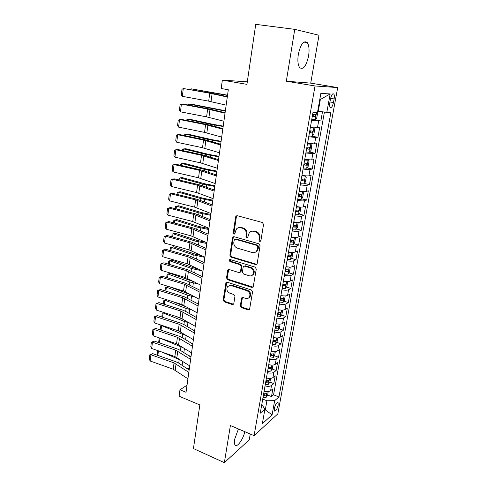<?xml version="1.0" encoding="UTF-8"?>
<svg xmlns="http://www.w3.org/2000/svg" width="487" height="487" viewBox="0 0 487 487"><rect width="100%" height="100%" fill="white"/><g stroke="black" fill="none" stroke-linecap="round" stroke-linejoin="round"><path stroke-width="0.73" d="M259.735 241.467L260.892 240.688L263.54 224.416L262.371 222.486L237.248 215.698L236.043 216.027L235.647 216.843L233.243 232.841L234.034 234.156L234.886 233.924L235.458 231.319L236.645 228.799C237.741 227.715 239.044 227.356 240.56 227.727L242.623 228.306C245.253 229.34 246.477 231.368 246.288 234.375L245.965 236.451L246.763 237.778L247.652 237.528L249.368 232.469C250.495 231.313 251.852 230.929 253.447 231.319L255.547 231.903C258.226 232.956 259.461 235.002 259.261 238.033L258.926 240.128L259.735 241.467M251.395 231.264L254.177 231.063L256.278 231.648C258.95 232.701 260.186 234.74 259.985 237.766L259.644 239.854L260.636 241.229M236.98 215.656L236.408 216.624L234.004 232.591L234.886 233.924M238.66 227.66L241.308 227.484L243.372 228.056C245.996 229.097 247.213 231.112 247.031 234.119L246.702 236.189L247.639 237.54M238.429 428.962L234.606 439.39C234.186 442.08 234.326 443.931 235.026 444.948C236.962 448.022 243.092 439.554 244.791 431.677M308.569 56.029C309.507 49.802 309.068 45.309 307.26 42.564C303.681 40.117 300.704 44.031 298.33 54.313C297.441 60.552 297.886 64.99 299.663 67.626C303.273 70.025 306.244 66.159 308.569 56.029M278.18 405.129L278.077 402.652C276.719 402.305 275.447 404.295 274.266 408.617L274.37 411.083C275.739 411.412 277.006 409.427 278.18 405.129M240.28 305.739L241.4 307.614L248.206 309.909L249.533 309.537L252.564 291.89L251.432 289.996L227.21 282.21L225.98 282.533L223.149 299.986L224.245 301.837L232.269 304.539L233.541 304.205L233.815 303.565L234.935 296.376L233.821 294.507L229.809 293.186C226.857 291.506 226.138 289.248 227.654 286.405L230.978 285.528L246.909 290.672C249.874 292.31 250.635 294.556 249.192 297.423C248.26 298.488 247.086 298.811 245.667 298.403L243.001 297.527L241.704 297.88L240.28 305.739L241.016 305.349L242.13 307.218L249.514 309.562M294.757 29.354L286.326 81.213L310.736 83.143L318.985 35.277L294.757 29.354L255.736 24.35L246.927 84.361L222.34 80.111L221.189 88.5L228.3 89.772L186.034 392.297L179.983 389.777L179.1 396.217L199.84 404.941L193.436 448.557L224.361 462.65L249.253 439.846L250.257 434.008M286.326 81.213L315.028 85.968L254.086 435.64L230.388 425.535L224.361 462.65M255.559 264.532L256.88 264.155L257.191 263.461L260.076 245.728L258.914 243.81L234.077 236.7L232.859 237.029L232.5 237.802L229.876 255.243L230.996 257.112L255.559 264.532L256.771 264.271M256.284 269.043L253.173 287.068L251.846 287.446L227.587 279.696L226.479 277.834L227.898 269.835L229.121 269.512L238.91 272.562L240.182 272.215L240.493 271.521L241.26 266.614L240.128 264.727L229.901 261.598L229.353 259.784L230.205 259.553L255.133 267.132L256.284 269.043M267.6 395.042L271.484 396.57L272.872 388.815L270.589 390.708L271.521 385.479C270.084 386.447 267.923 386.599 265.031 385.935M266.2 380.7L266.992 381.004M269.859 382.106L273.804 383.616L275.21 375.769L272.927 377.589L273.871 372.293C272.434 373.219 270.261 373.352 267.357 372.695M268.258 367.563L269.214 367.916M272.142 369.012L276.153 370.51L277.572 362.565L275.295 364.306L276.251 358.949C274.814 359.826 272.629 359.942 269.707 359.296M270.571 354.353L271.411 354.658M274.455 355.76L278.527 357.239L279.97 349.203L277.693 350.859L278.655 345.441C277.219 346.275 275.027 346.373 272.081 345.727M272.915 340.985L273.548 341.21M276.786 342.349L280.932 343.816L282.387 335.683L280.116 337.254L281.096 331.763C279.66 332.56 277.456 332.633 274.491 331.994M279.148 328.78L283.367 330.223L284.84 321.992L282.57 323.484L283.562 317.926C282.125 318.668 279.915 318.723 276.926 318.096M281.535 315.04L285.832 316.471L287.324 308.137L285.059 309.537L286.058 303.912C284.627 304.606 282.405 304.643 279.398 304.016M283.951 301.136L288.328 302.543L289.838 294.105L287.573 295.42L288.59 289.722C287.153 290.374 284.919 290.386 281.894 289.765M286.393 287.056L290.849 288.444L292.383 279.903L290.124 281.121L291.147 275.356C289.716 275.952 287.476 275.946 284.426 275.332M288.864 272.805L293.405 274.175L294.958 265.525L292.699 266.651L293.74 260.807C292.31 261.355 290.057 261.324 286.989 260.722M291.36 258.372L295.999 259.717L297.563 250.963L295.317 251.992L296.37 246.075C294.933 246.568 292.675 246.519 289.582 245.917M293.88 243.762L298.616 245.083L300.205 236.213L297.959 237.145L299.03 231.155C297.594 231.593 295.323 231.52 292.212 230.929M296.431 228.963L301.27 230.266L302.884 221.281L300.643 222.109L301.721 216.039C300.29 216.423 298.007 216.325 294.872 215.741M299.012 213.982L303.961 215.254L305.593 206.153L303.358 206.878L304.454 200.729C303.024 201.058 300.729 200.936 297.569 200.358M301.617 198.806L306.688 200.054L308.338 190.837L306.104 191.452L307.218 185.224C305.787 185.492 303.48 185.346 300.302 184.774M304.253 183.429L309.446 184.652L311.114 175.314L308.892 175.819L310.018 169.506C308.588 169.72 306.274 169.543 303.072 168.983M306.913 167.857L312.24 169.05L313.932 159.59L311.717 159.98L312.855 153.588L305.879 152.985M309.604 152.084L315.071 153.247L316.787 143.659L314.572 143.933L315.728 137.456L308.721 136.768M308.886 135.824L317.938 137.231L319.679 127.521L310.444 126.937M330.521 98.837L329.857 102.52C329.486 104.79 329.577 106.391 330.131 107.323C331.385 108.175 332.493 106.592 333.461 102.574L334.125 98.94C334.508 96.657 334.417 95.032 333.851 94.076C332.603 93.218 331.495 94.801 330.521 98.837M315.028 85.968L337.704 87.575L277.827 413.877L254.086 435.64M271.484 396.57L273.554 394.811L278.966 396.929L330.941 112.29L326.826 112.369L317.713 111.182M278.966 396.929L274.662 400.667L272.093 414.863L262.353 423.672L264.928 409.129L260.259 413.189L312.952 112.625L317.469 112.54L320.848 93.474L330.168 93.906L326.826 112.369M313.707 119.656L320.848 121.001L311.601 120.338M317.938 137.231L315.728 137.456M315.071 153.247L312.855 153.588M312.24 169.05L310.018 169.506M309.446 184.652L307.218 185.224M306.688 200.054L304.454 200.729M303.961 215.254L301.721 216.039M301.27 230.266L299.03 231.155M298.616 245.083L296.37 246.075M295.999 259.717L293.74 260.807M293.405 274.175L291.147 275.356M290.849 288.444L288.59 289.722M288.328 302.543L286.058 303.912M285.832 316.471L283.562 317.926M283.367 330.223L281.096 331.763M280.932 343.816L278.655 345.441M278.527 357.239L276.251 358.949M276.153 370.51L273.871 372.293M273.804 383.616L271.521 385.479M273.554 394.811L324.427 112.065M320.848 121.001L322.491 111.821M264.837 409.664L265.305 409.853L266.919 400.771L262.724 399.103M318.267 111.286L320.355 99.518L319.782 99.5M310.736 83.143L337.704 87.575M187.032 385.168L179.983 389.777M247.299 81.834L222.34 80.111M264.709 410.377L265.305 409.853L272.093 414.863M261.775 404.539L264.928 409.129M307.577 143.281L314.572 143.933M304.752 159.407L311.717 159.98M301.958 175.326C305.154 175.886 307.461 176.057 308.892 175.819M299.207 191.032C302.378 191.604 304.679 191.744 306.104 191.452M296.486 206.537C299.633 207.115 301.928 207.231 303.358 206.878M293.801 221.841C296.93 222.425 299.207 222.516 300.643 222.109M291.153 236.944C294.258 237.54 296.528 237.607 297.959 237.145M288.541 251.864C291.622 252.467 293.88 252.51 295.317 251.992M285.96 266.59C289.022 267.199 291.269 267.217 292.699 266.651M283.41 281.127C286.447 281.742 288.688 281.742 290.124 281.121M280.889 295.487C283.909 296.108 286.137 296.09 287.573 295.42M278.406 309.671C281.407 310.298 283.623 310.256 285.059 309.537M275.952 323.672C278.929 324.312 281.133 324.245 282.57 323.484M273.524 337.509C276.482 338.148 278.68 338.063 280.116 337.254M271.131 351.176C274.065 351.821 276.257 351.717 277.693 350.859M268.763 364.672C271.679 365.323 273.858 365.201 275.295 364.306M266.426 378.009C269.323 378.667 271.49 378.527 272.927 377.589M264.112 391.189C266.992 391.852 269.153 391.694 270.589 390.708M266.919 400.771L274.662 400.667M320.355 99.518L330.168 93.906M233.748 236.652L233.255 237.54L230.637 254.951L231.751 256.813L256.278 264.216M257.836 246.83L257.026 245.485L235.251 239.214L234.399 239.452L233.821 242.142C233.644 245.095 234.85 247.104 237.431 248.163L252.254 252.522C253.904 252.942 255.298 252.546 256.436 251.316L257.483 249.015L257.836 246.83L258.56 246.544L257.751 245.205L257.026 245.485M235.136 239.19L236.006 238.953L257.751 245.205M255.285 252.242L257.16 251.024L258.207 248.729L257.483 249.015M258.56 246.544L258.207 248.729M228.713 269.451L227.24 277.499L228.342 279.355L253.112 287.141M240.109 272.288L241.235 271.192L241.996 266.292L240.87 264.411L230.655 261.294L229.901 261.598M230.071 259.522L230.655 261.294M249.222 275.776C250.622 276.153 251.791 275.825 252.735 274.778C254.275 271.831 253.52 269.536 250.482 267.893L244.754 266.139L243.476 266.499L243.159 267.199L242.392 272.111L243.518 273.998L249.222 275.776M251.98 275.447L253.459 274.443C254.993 271.496 254.244 269.208 251.207 267.57L250.482 267.893M244.304 266.085L245.491 265.823L251.207 267.57M242.465 297.466L241.016 305.349M248.565 298.02L249.916 297.046C251.353 294.185 250.592 291.938 247.633 290.307L246.909 290.672M229.054 285.492L231.727 285.181L247.633 290.307M226.772 282.15L223.904 299.615L225 301.459L233.529 304.217M227.545 95.166L191.111 88.817L227.514 95.415M317.287 112.546L317.609 113.112L316.733 118.043L315.217 119.741L311.765 119.412M312.313 116.265L315.119 116.588L315.692 114.689L312.66 114.275M313.756 114.427C314.054 115.37 313.78 115.955 312.946 116.18L312.344 116.107M190.332 89.48L191.111 88.817L191.014 89.602M226.151 105.143L208.686 101.15L182.345 96.335L183.295 88.512L181.961 89.389L181.298 94.849L182.345 96.335M227.289 97.016L209.739 93.218L183.295 88.512L211.474 93.242L227.344 96.633M312.325 136.098L313.841 134.357L314.705 129.487L313.768 127.947L310.316 127.643M313.768 127.947L310.353 127.448M225.371 110.732L191.428 104.169L189.206 104.115L225.329 111.066M309.428 132.72L312.222 133.012L312.8 131.143L309.775 130.76M310.913 130.912L310.067 132.58L309.464 132.513M188.165 104.997L189.206 104.115L189.072 105.168M306.043 152.023L309.47 152.242L310.986 150.459L311.838 145.65L310.895 144.195L307.461 143.951M310.895 144.195L307.504 143.708M223.223 126.103L213.008 124.331L189.534 119.212L187.318 119.224L210.853 124.368L223.168 126.517M306.579 148.961L309.361 149.217L309.945 147.372L306.92 147.019M308.101 147.171L307.224 148.766L306.627 148.699M186.259 120.362L187.318 119.224L187.16 120.539M303.243 168.003L306.658 168.173L308.174 166.347L309.014 161.599L308.058 160.229L304.637 160.04M308.058 160.229L304.692 159.748M221.104 141.285L210.956 139.477L187.672 134.077L185.462 134.15L208.807 139.58L221.037 141.778M303.772 164.983L306.542 165.209L307.127 163.388L304.107 163.072M305.312 163.218L304.424 164.74L303.827 164.679M184.372 135.538L184.451 134.881L185.462 134.15L185.261 135.721M300.479 183.776L303.918 183.849L305.392 182.028L306.22 177.347L305.264 176.057L301.855 175.917M305.264 176.057L301.916 175.582M219.01 156.278L208.935 154.44L185.827 148.76L183.617 148.9L206.786 154.61L218.931 156.857M301.003 180.799L303.754 180.994L304.345 179.198L301.331 178.912M302.561 179.052L301.654 180.5L301.063 180.446M182.503 150.526L182.625 149.576L183.617 148.9L183.392 150.72M223.904 121.226L206.604 116.874L180.458 111.827L181.401 104.102L180.08 104.93L179.423 110.324L180.458 111.827M225.024 113.209L207.645 109.039L181.401 104.102L183.24 104.072L209.38 108.978L225.097 112.698M221.688 137.109L204.552 132.391L178.601 127.131L179.526 119.504L178.218 120.277L177.572 125.603L178.601 127.131M222.79 129.195L205.575 124.654L179.526 119.504L181.365 119.394L207.31 124.52L222.882 128.556M219.497 152.784L202.519 147.719L176.763 142.247L177.676 134.71L176.385 135.435L175.746 140.694L176.763 142.247M220.587 144.968L203.536 140.079L177.676 134.71L179.514 134.528L205.27 139.866L220.696 144.207M217.336 168.258L200.516 162.853L174.949 157.173L175.85 149.734L174.571 150.404L173.944 155.603L174.949 157.173M218.413 160.546L201.515 155.31L175.85 149.734L177.682 149.479L203.249 155.024L218.535 159.663M297.746 199.347L301.136 199.414L302.646 197.509L303.468 192.882L302.5 191.677L299.109 191.586M302.5 191.677L301.149 191.354M300.449 191.251L299.176 191.208M216.94 171.089L206.932 169.214L184.001 163.267L181.803 163.468L204.79 169.452L216.849 171.741M298.263 196.401L301.009 196.571L301.599 194.8L298.592 194.544M299.834 194.678L298.921 196.06L298.33 196.011M180.665 165.33L180.817 164.101L181.803 163.468L181.548 165.531M215.199 183.538L198.538 177.804L173.153 171.923L174.048 164.569L172.782 165.196L172.161 170.328L173.153 171.923M216.265 175.923L199.524 170.353L174.048 164.569L175.88 164.247L201.259 169.993L216.405 174.924M295.055 214.712L298.428 214.73L299.937 212.789L300.747 208.223L299.773 207.097L296.394 207.054M299.773 207.097L299.201 206.951M297.283 206.683L296.467 206.634M214.895 185.717L204.954 183.812L182.205 177.597L180.007 177.865L202.817 184.116L214.797 186.448M295.56 211.808L298.294 211.948L298.884 210.195L295.883 209.97M297.137 210.104L296.224 211.419L295.639 211.376M178.845 179.959L179.033 178.449L180.007 177.865L179.721 180.166M213.093 198.623L196.584 192.566L171.381 186.491L172.264 179.228L171.01 179.806L170.395 184.877L171.381 186.491M214.146 191.105L197.558 185.206L172.264 179.228L174.096 178.839L199.286 184.78L214.298 189.991M292.395 229.882L295.755 229.852L297.265 227.873L298.062 223.369L297.088 222.315L293.722 222.322M212.88 200.175L203 198.233L180.421 191.762L178.236 192.091L200.863 198.599L212.764 200.973M292.894 227.015L295.615 227.125L296.212 225.396L293.217 225.201M294.477 225.329L293.564 226.583L292.979 226.54M177.049 194.404L177.274 192.627L178.236 192.091L177.919 194.617M211.011 213.525L194.648 207.145L169.634 200.881L170.505 193.71L169.263 194.24L168.66 199.25L169.634 200.881M212.052 206.098L195.616 199.877L170.505 193.71L172.331 193.248L197.345 199.384L212.222 204.875M294.27 237.394L291.074 237.394M210.883 214.45L201.07 212.484L178.662 205.764L176.477 206.153L198.94 212.91L210.761 215.327M294.501 237.412L295.414 238.32L294.629 242.77L293.113 244.784L289.765 244.864M290.264 242.033L292.967 242.112L293.57 240.408L290.581 240.237M291.841 240.359L290.934 241.546L290.355 241.515M175.277 208.686L175.527 206.634L176.477 206.153L176.136 208.905M208.953 228.239L192.742 221.555L167.905 215.108L168.764 208.016L167.54 208.503L166.938 213.452L167.905 215.108M209.982 220.903L193.692 214.371L168.764 208.016L170.59 207.492L195.427 213.811L210.165 219.57M291.439 252.29L288.468 252.278M208.911 228.561L199.165 226.565L176.927 219.6L174.748 220.045L197.04 227.052L208.777 229.505M291.969 252.327L292.797 253.082L292.017 257.477L290.508 259.528L287.178 259.65M287.665 256.856L290.355 256.911L290.958 255.225L287.975 255.085M289.083 254.689L288.341 256.326L287.762 256.296M173.518 222.79L173.804 220.483L174.748 220.045L174.376 223.016M206.926 242.77L190.855 235.787L166.195 229.158L167.047 222.151L165.83 222.596L165.239 227.49L166.195 229.158M207.937 235.525L191.799 228.695L167.047 222.151L168.867 221.567L193.528 228.062L208.138 234.089M288.639 266.998L285.893 266.973M205.873 242.295L197.278 240.475L175.21 233.279L173.031 233.778L195.159 241.022L206.823 243.512M289.485 267.053L290.215 267.661L289.442 271.996L287.933 274.084L284.615 274.248M285.102 271.49L287.78 271.521L288.383 269.853L285.406 269.743M287.78 271.521L285.205 270.894M171.789 236.731L172.106 234.174L173.031 233.778L172.635 236.962M204.924 257.118L188.999 249.849L164.509 243.043L165.349 236.122L164.143 236.524L167.169 235.471L191.653 242.149L206.135 248.425M167.169 235.471L165.349 236.122L189.924 242.836L205.922 249.965M164.509 243.043L163.559 241.357L164.143 236.524M285.869 281.523L283.349 281.48M201.795 255.645L195.415 254.226L173.512 246.793L171.339 247.353L193.302 254.829L204.887 257.361M287.05 281.589L287.665 282.058L286.904 286.338L285.394 288.462L282.089 288.669M282.563 285.942L285.23 285.948L285.839 284.298L282.868 284.219M285.23 285.948L282.679 285.309M170.073 250.507L170.42 247.7L171.339 247.353L170.919 250.744M202.939 271.296L187.154 263.741L162.841 256.771L163.669 249.928L162.481 250.281L165.489 249.216L189.796 256.059L204.156 262.59M165.489 249.216L163.669 249.928L188.073 256.819L203.925 264.228M162.841 256.771L161.903 255.06L162.481 250.281M283.136 295.859L280.835 295.81M198.063 268.885L193.576 267.813L171.832 260.155L169.665 260.77L191.464 268.471L202.044 270.851M284.664 295.944L285.145 296.273L284.39 300.503L282.886 302.658L279.593 302.908M280.062 300.217L282.716 300.199L283.324 298.561L280.36 298.513M282.716 300.199L280.177 299.548M168.38 264.118L168.758 261.075L169.665 260.77L169.22 264.362M200.985 285.303L185.34 277.474L161.191 270.334L162.013 263.57L160.832 263.887L163.827 262.797L187.97 269.81L202.202 276.586M163.827 262.797L162.013 263.57L186.241 270.626L201.959 278.32M161.191 270.334L160.26 268.611L160.832 263.887M199.049 299.14L183.538 291.037L159.559 283.738L160.375 277.054L159.206 277.328L162.183 276.226L186.162 283.397L200.273 290.41M162.183 276.226L160.375 277.054L184.439 284.274L200.017 292.243M159.559 283.738L158.64 281.997L159.206 277.328M197.144 312.806L181.767 304.448L157.952 296.985L158.756 290.38L157.593 290.617L160.558 289.497L184.372 296.827L198.361 304.071M160.558 289.497L158.756 290.38L182.649 297.764L198.093 305.994M157.952 296.985L157.039 295.232L157.593 290.617M280.433 310.018L278.357 309.963M194.623 282.01L170.17 273.371L168.015 274.035L189.65 281.955L198.556 284.043M282.32 310.109L282.655 310.316L281.912 314.499L280.409 316.684L277.127 316.97M277.59 314.31L280.232 314.273L280.841 312.654L277.888 312.63M280.232 314.273L277.718 313.61M166.706 277.578L167.114 274.297L170.17 273.371M167.114 274.297L168.015 274.035L167.54 277.827M277.76 324.001L275.904 323.94M191.318 294.958L169.05 286.624M165.056 290.879L165.489 287.373L168.465 286.447L166.377 287.147L187.854 295.286L195.311 297.113M280.037 324.099L279.465 328.317L277.955 330.533L274.692 330.862M275.149 328.238L277.779 328.171L278.387 326.57L275.441 326.576M277.779 328.171L275.283 327.495M165.489 287.373L166.377 287.147L165.878 291.135M275.131 337.814L273.481 337.741M187.513 307.382L172.751 301.623M166.237 299.584L164.758 300.108L186.083 308.46L192.262 310.055M277.76 337.911L277.042 341.971L275.539 344.212L272.282 344.583M272.738 341.99L275.356 341.898L275.965 340.316L273.024 340.346M275.356 341.898L272.872 341.217M163.419 304.028L163.882 300.296L166.17 299.566M163.882 300.296L164.758 300.108L164.241 304.29M195.257 326.314L180.007 317.701L156.357 310.085L157.155 303.553L156.004 303.754L158.957 302.616L182.607 310.103L185.736 311.43L196.474 317.567M158.957 302.616L157.155 303.553L180.884 311.096L196.194 319.582M156.357 310.085L155.45 308.314L156.004 303.754M272.531 351.45L271.095 351.383M183.575 319.466L175.862 316.367M164.095 312.575L163.163 312.928L184.33 321.481L189.382 322.875M275.344 351.565L274.65 355.461L273.152 357.732L269.908 358.14M193.948 330.509L194.648 330.661M270.358 355.577L272.964 355.467L273.572 353.897L270.644 353.952M272.964 355.467L270.498 354.767M161.8 317.025L162.293 313.074L163.924 312.52M162.293 313.074L163.163 312.928L162.615 317.293M193.388 339.664L178.272 330.801L154.787 323.033L155.566 316.58L154.434 316.739L157.368 315.582L180.86 323.222L183.964 324.579L194.611 330.904M157.368 315.582L155.566 316.58L179.143 324.269L194.319 333.011M154.787 323.033L153.886 321.25L154.434 316.739M269.968 364.921L268.733 364.854M179.709 331.379L178.498 330.874M162.019 325.426L161.581 325.602L182.595 334.356L186.649 335.561M272.951 365.049L272.288 368.787L270.79 371.088L267.558 371.526M191.233 343.14L192.852 343.493M268.002 368.994L270.595 368.866L271.21 367.308L268.282 367.393M270.595 368.866L268.148 368.16M160.205 329.876L160.722 325.712L161.714 325.328M160.722 325.712L161.581 325.602L161.014 330.143M191.549 352.85L176.562 343.743L153.228 335.835L154.002 329.456L152.881 329.577L155.797 328.408L179.131 336.194L182.211 337.582L192.773 344.09M155.797 328.408L154.002 329.456L177.414 337.29L192.462 346.275M153.228 335.835L152.34 334.039L152.881 329.577M267.442 378.235L266.395 378.162M158.64 342.586L159.17 338.209L160.016 338.136L184.031 348.114M270.589 378.375L269.956 381.954L268.459 384.28L265.238 384.76M188.639 355.644L191.081 356.18M265.677 382.258L268.264 382.106L268.873 380.56L265.957 380.676M268.264 382.106L265.829 381.388M159.17 338.209L159.639 338.008M160.016 338.136L159.432 342.854M189.723 365.889L174.863 356.545L151.688 348.491L152.455 342.184L151.341 342.27L154.251 341.083L177.426 349.015L180.482 350.439L190.953 357.117M154.251 341.083L152.455 342.184L175.71 350.165L190.63 359.388M151.688 348.491L150.806 346.683L151.341 342.27M264.952 391.378L264.088 391.317M161.848 352.022L181.456 360.483M268.258 391.536L267.649 394.963L266.152 397.319L262.95 397.83M186.15 368.014L189.327 368.726M263.382 395.359L265.951 395.188L266.566 393.66L263.656 393.794M265.951 395.188L263.54 394.458M157.21 355.193L157.642 350.561M158.433 350.835L157.861 355.425M187.927 378.77L173.189 369.201L150.166 361.007L150.927 354.767L149.819 354.822L152.717 353.623L175.734 361.689L178.772 363.144L189.151 369.998M152.717 353.623L150.927 354.767L174.023 362.888L188.822 372.348M150.166 361.007L149.296 359.181L149.819 354.822M317.475 127.673L318.644 121.111M330.624 98.337L334.125 98.94M329.955 101.966L333.461 102.574M259.985 237.766L259.261 238.033M256.278 231.648L255.547 231.903M254.177 231.063L253.447 231.319M246.702 236.189L245.965 236.451M247.031 234.119L246.288 234.375M243.372 228.056L242.623 228.306M241.308 227.484L240.56 227.727M234.004 232.591L233.243 232.841M236.408 216.624L235.647 216.843M259.644 239.854L258.926 240.128M231.751 256.813L230.996 257.112M230.637 254.951L229.876 255.243M233.255 237.54L232.5 237.802M236.006 238.953L235.251 239.214M252.564 287.08L251.846 287.446M228.342 279.355L227.587 279.696M227.24 277.499L226.479 277.834M228.336 270.224L227.575 270.547M241.235 271.192L240.493 271.521M241.996 266.292L241.26 266.614M240.87 264.411L240.128 264.727M245.491 265.823L244.754 266.139M242.161 298.141L241.424 298.519M231.727 285.181L230.978 285.528M233.017 304.156L232.269 304.539M225 301.459L224.245 301.837M223.904 299.615L223.149 299.986M226.431 282.868L225.67 283.215M248.924 309.507L248.206 309.909M242.13 307.218L241.4 307.614M315.253 119.699L316.52 112.558M215.029 93.364L214.956 93.918M219.065 94.064L218.967 94.801M312.946 116.18L315.119 116.588M211.035 101.631L212.101 93.681M208.686 101.15L209.739 93.218M312.362 136.056L313.792 127.984M212.929 108.966L212.831 109.709M216.934 109.697L216.8 110.677M310.067 132.58L312.222 133.012M309.513 152.194L310.919 144.231M210.853 124.368L210.731 125.299M214.834 125.129L214.67 126.352M307.224 148.766L309.361 149.217M306.694 168.125L308.082 160.266M208.807 139.58L208.661 140.688M212.758 140.366L212.557 141.833M304.424 164.74L306.542 165.209M303.918 183.849L305.288 176.093M206.786 154.61L206.616 155.895M210.707 155.42L210.475 157.112M301.654 180.5L303.754 180.994M208.935 117.385L209.982 109.532M206.604 116.874L207.645 109.039M206.859 132.939L207.894 125.183M204.552 132.391L205.575 124.654M204.814 148.298L205.831 140.64M202.519 147.719L203.536 140.079M202.787 163.462L203.797 155.901M200.516 162.853L201.515 155.31M301.173 199.366L302.524 191.708M204.79 169.452L204.595 170.907M208.68 170.292L208.418 172.209M298.921 196.06L301.009 196.571M200.79 178.437L201.788 170.974M198.538 177.804L199.524 170.353M298.464 214.682L299.803 207.127M202.817 184.116L202.598 185.736M206.683 184.975L206.391 187.111M296.224 211.419L298.294 211.948M198.818 193.236L199.798 185.857M196.584 192.566L197.558 185.206M295.792 229.803L297.113 222.346M200.863 198.599L200.626 200.382M204.704 199.487L204.382 201.837M293.564 226.583L295.615 227.125M196.87 207.846L197.838 200.559M194.648 207.145L195.616 199.877M293.15 244.736L294.446 237.412M198.94 212.91L198.678 214.846M202.75 213.823L202.403 216.38M290.934 241.546L292.967 242.112M194.94 222.279L195.902 215.084M192.742 221.555L193.692 214.371M290.544 259.48L291.81 252.321M197.04 227.052L196.754 229.14M200.821 227.983L200.443 230.747M288.341 256.326L290.355 256.911M193.041 236.536L193.99 229.432M190.855 235.787L191.799 228.695M287.975 274.035L289.211 267.04M195.159 241.022L194.855 243.263M198.915 241.978L198.513 244.937M191.16 250.628L192.097 243.603M188.999 249.849L189.924 242.836M285.431 288.407L286.642 281.577M193.302 254.829L192.98 257.215M197.034 255.809L196.602 258.962M189.303 264.544L190.228 257.605M187.154 263.741L188.073 256.819M282.923 302.604L284.104 295.932M191.464 268.471L191.123 271.003M195.171 269.469L194.715 272.811M187.471 278.302L188.384 271.442M185.34 277.474L186.241 270.626M185.657 291.896L186.558 285.114M183.538 291.037L184.439 284.274M183.861 305.325L184.756 298.628M181.767 304.448L182.649 297.764M280.445 316.629L281.596 310.103M189.65 281.955L189.291 284.627M193.333 282.977L192.852 286.502M277.998 330.478L279.124 324.105M187.854 295.286L187.477 298.093M191.513 296.327L191.007 300.035M275.575 344.157L276.677 337.935M186.083 308.46L185.687 311.4M189.711 309.519L189.187 313.403M182.089 318.601L182.972 311.984M180.007 317.701L180.884 311.096M273.189 357.677L274.26 351.596M184.33 321.481L183.916 324.555M187.939 322.564L187.385 326.613M180.342 331.72L181.213 325.182M178.272 330.801L179.143 324.269M270.827 371.027L271.88 365.092M182.595 334.356L182.168 337.558M186.18 335.458L185.608 339.676M178.613 344.693L179.472 338.228M176.562 343.743L177.414 337.29M268.495 384.225L269.518 378.423M180.884 347.091L180.44 350.409M184.421 348.357L183.849 352.582M176.903 357.513L177.755 351.121M174.863 356.545L175.71 350.165M266.194 397.258L267.193 391.597M179.192 359.674L178.729 363.113M182.662 361.275L182.108 365.347M175.21 370.187L176.05 363.868M173.189 369.201L174.023 362.888M303.833 42.095L307.26 42.564M277.541 402.439L278.077 402.652M332.749 93.888L333.851 94.076M236.804 215.802L236.043 216.027M233.62 236.767L232.859 237.029M257.16 251.024L256.436 251.316M228.653 269.518L227.898 269.835M240.925 271.886L240.182 272.215M230.016 259.516L229.353 259.784M253.459 274.443L252.735 274.778M242.435 297.502L241.704 297.88M249.916 297.046L249.192 297.423M226.735 282.186L225.98 282.533M315.01 114.567L315.692 114.689M312.264 131.033L312.8 131.143M309.488 147.275L309.945 147.372M306.725 163.303L307.127 163.388M303.979 179.113L304.345 179.198M301.258 194.715L301.599 194.8M298.568 210.116L298.884 210.195M295.907 225.317L296.212 225.396"/></g></svg>
